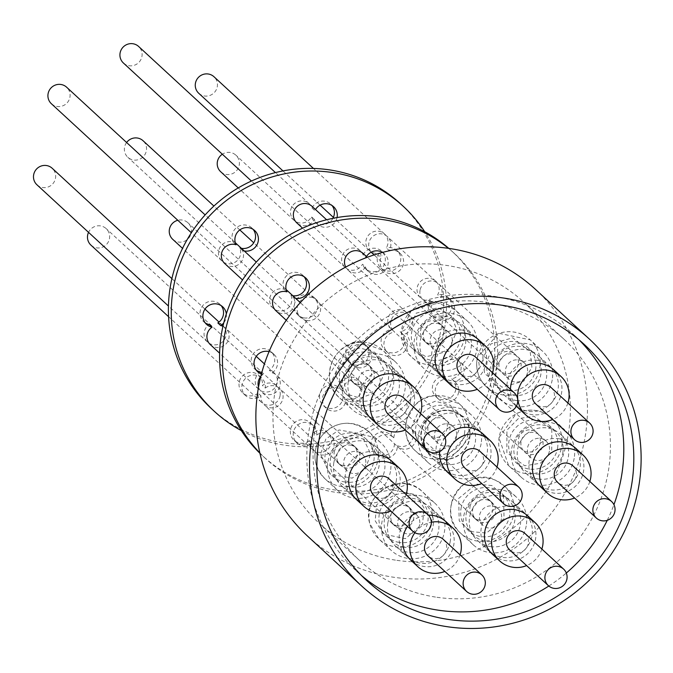 <?xml version="1.0" encoding="UTF-8"?>
<svg xmlns="http://www.w3.org/2000/svg" width="673" height="673" viewBox="0 0 673 673"><rect width="100%" height="100%" fill="white"/><g stroke="black" fill="none" stroke-linecap="round" stroke-linejoin="round"><path stroke-width="0.5" stroke-dasharray="3.37 2.52" d="M307.83 536.356A167.939 163.96 132.7 0 0 392.418 577.055A167.939 163.96 132.7 0 0 569.711 484.106A167.939 163.96 132.7 0 0 535.498 289.398M395.438 560.129A150.634 147.059 -47.3 0 1 319.566 523.628A150.634 147.059 -47.3 0 1 288.877 348.993A150.634 147.059 -47.3 0 1 447.898 265.625A150.634 147.059 -47.3 0 1 523.762 302.127A150.634 147.059 -47.3 0 1 554.451 476.762A150.634 147.059 -47.3 0 1 395.438 560.129M435.507 597.069A150.634 147.059 -47.3 0 1 359.634 560.567A150.634 147.059 -47.3 0 1 328.946 385.932A150.634 147.059 -47.3 0 1 487.967 302.564A150.634 147.059 -47.3 0 1 563.831 339.074A150.634 147.059 -47.3 0 1 594.52 513.709A150.634 147.059 -47.3 0 1 435.507 597.069M579.024 339.823A160.527 156.716 132.7 0 0 574.119 335.095A160.527 156.716 132.7 0 0 493.267 296.196A160.527 156.716 132.7 0 0 323.806 385.04A160.527 156.716 132.7 0 0 356.505 571.141A160.527 156.716 132.7 0 0 361.62 575.642M537.18 360.299A26.079 25.465 -47.3 0 1 550.312 366.625A26.079 25.465 -47.3 0 1 555.629 396.86A26.079 25.465 -47.3 0 1 528.095 411.287A26.079 25.465 -47.3 0 1 514.963 404.969A26.079 25.465 -47.3 0 1 509.646 374.735A26.079 25.465 -47.3 0 1 537.18 360.299M516.435 400.536A26.079 25.465 132.7 0 0 543.961 386.109A26.079 25.465 132.7 0 0 538.652 355.866A26.079 25.465 132.7 0 0 525.512 349.548A26.079 25.465 132.7 0 0 497.986 363.984A26.079 25.465 132.7 0 0 503.295 394.218A26.079 25.465 132.7 0 0 516.435 400.536M410.639 400.225A26.079 25.465 -47.3 0 1 393.352 420.583A26.079 25.465 -47.3 0 1 367.618 415.451A26.079 25.465 -47.3 0 1 359.954 392.342A26.079 25.465 -47.3 0 1 377.233 371.976A26.079 25.465 -47.3 0 1 402.976 377.107A26.079 25.465 -47.3 0 1 410.639 400.225M348.286 381.583A26.079 25.465 132.7 0 0 355.958 404.7A26.079 25.465 132.7 0 0 381.692 409.832A26.079 25.465 132.7 0 0 398.98 389.474A26.079 25.465 132.7 0 0 391.307 366.356A26.079 25.465 132.7 0 0 365.574 361.224A26.079 25.465 132.7 0 0 348.286 381.583M396.204 481.279A26.079 25.465 -47.3 0 1 378.916 501.637A26.079 25.465 -47.3 0 1 353.182 496.506A26.079 25.465 -47.3 0 1 345.518 473.397A26.079 25.465 -47.3 0 1 362.797 453.038A26.079 25.465 -47.3 0 1 388.531 458.162A26.079 25.465 -47.3 0 1 396.204 481.279M333.85 462.637A26.079 25.465 132.7 0 0 341.514 485.755A26.079 25.465 132.7 0 0 367.256 490.886A26.079 25.465 132.7 0 0 384.535 470.528A26.079 25.465 132.7 0 0 376.872 447.41A26.079 25.465 132.7 0 0 351.138 442.279A26.079 25.465 132.7 0 0 333.85 462.637M511.16 506.357A26.079 25.465 -47.3 0 1 524.301 512.675A26.079 25.465 -47.3 0 1 529.609 542.909A26.079 25.465 -47.3 0 1 502.075 557.345A26.079 25.465 -47.3 0 1 488.943 551.027A26.079 25.465 -47.3 0 1 483.626 520.793A26.079 25.465 -47.3 0 1 511.16 506.357M490.415 546.594A26.079 25.465 132.7 0 0 517.949 532.158A26.079 25.465 132.7 0 0 512.633 501.923A26.079 25.465 132.7 0 0 499.501 495.606A26.079 25.465 132.7 0 0 471.966 510.041A26.079 25.465 132.7 0 0 477.283 540.276A26.079 25.465 132.7 0 0 490.415 546.594M559.128 438.771A26.079 25.465 -47.3 0 1 572.269 445.089A26.079 25.465 -47.3 0 1 577.577 475.323A26.079 25.465 -47.3 0 1 550.043 489.759A26.079 25.465 -47.3 0 1 536.911 483.433A26.079 25.465 -47.3 0 1 531.594 453.198A26.079 25.465 -47.3 0 1 559.128 438.771M538.383 478.999A26.079 25.465 132.7 0 0 565.917 464.572A26.079 25.465 132.7 0 0 560.601 434.337A26.079 25.465 132.7 0 0 547.469 428.011A26.079 25.465 132.7 0 0 519.935 442.447A26.079 25.465 132.7 0 0 525.251 472.682A26.079 25.465 132.7 0 0 538.383 478.999M450.195 541.614A26.079 25.465 -47.3 0 1 432.907 561.972A26.079 25.465 -47.3 0 1 407.173 556.84A26.079 25.465 -47.3 0 1 399.51 533.731A26.079 25.465 -47.3 0 1 416.789 513.373A26.079 25.465 -47.3 0 1 442.531 518.496A26.079 25.465 -47.3 0 1 450.195 541.614M387.841 522.98A26.079 25.465 132.7 0 0 395.514 546.089A26.079 25.465 132.7 0 0 421.248 551.221A26.079 25.465 132.7 0 0 438.535 530.862A26.079 25.465 132.7 0 0 430.863 507.745A26.079 25.465 132.7 0 0 405.129 502.613A26.079 25.465 132.7 0 0 387.841 522.98M466.28 424.327A26.079 25.465 -47.3 0 1 479.412 430.644A26.079 25.465 -47.3 0 1 484.728 460.879A26.079 25.465 -47.3 0 1 457.194 475.315A26.079 25.465 -47.3 0 1 444.054 468.997A26.079 25.465 -47.3 0 1 438.746 438.762A26.079 25.465 -47.3 0 1 466.28 424.327M445.316 464.362A26.079 25.465 132.7 0 0 472.85 449.934A26.079 25.465 132.7 0 0 467.533 419.691A26.079 25.465 132.7 0 0 454.401 413.373A26.079 25.465 132.7 0 0 426.867 427.809A26.079 25.465 132.7 0 0 432.184 458.044A26.079 25.465 132.7 0 0 445.316 464.362M461.838 330.048A26.079 25.465 -47.3 0 1 474.97 336.365A26.079 25.465 -47.3 0 1 480.286 366.6A26.079 25.465 -47.3 0 1 452.752 381.036A26.079 25.465 -47.3 0 1 439.62 374.718A26.079 25.465 -47.3 0 1 434.304 344.483A26.079 25.465 -47.3 0 1 461.838 330.048M441.093 370.285A26.079 25.465 132.7 0 0 468.618 355.849A26.079 25.465 132.7 0 0 463.31 325.614A26.079 25.465 132.7 0 0 450.17 319.296A26.079 25.465 132.7 0 0 422.644 333.732A26.079 25.465 132.7 0 0 427.952 363.967A26.079 25.465 132.7 0 0 441.093 370.285M567.877 403.001A26.079 25.465 -47.3 0 1 552.642 419.531M553.887 369.923A26.079 25.465 -47.3 0 1 559.204 400.157A26.079 25.465 -47.3 0 1 531.67 414.585A26.079 25.465 -47.3 0 1 518.538 408.267M420.541 413.483A26.079 25.465 -47.3 0 1 405.297 430.013M406.551 380.405A26.079 25.465 -47.3 0 1 414.215 403.522A26.079 25.465 -47.3 0 1 396.935 423.881A26.079 25.465 -47.3 0 1 371.193 418.757M406.105 494.537A26.079 25.465 -47.3 0 1 390.862 511.068M392.115 461.459A26.079 25.465 -47.3 0 1 399.779 484.577A26.079 25.465 -47.3 0 1 382.491 504.935A26.079 25.465 -47.3 0 1 356.757 499.812M541.866 549.05A26.079 25.465 -47.3 0 1 526.623 565.581M527.876 515.972A26.079 25.465 -47.3 0 1 533.184 546.207A26.079 25.465 -47.3 0 1 505.659 560.643A26.079 25.465 -47.3 0 1 492.518 554.325M589.834 481.464A26.079 25.465 -47.3 0 1 574.591 497.995M575.844 448.386A26.079 25.465 -47.3 0 1 581.152 478.621A26.079 25.465 -47.3 0 1 553.627 493.057A26.079 25.465 -47.3 0 1 540.486 486.73M460.096 554.872A26.079 25.465 -47.3 0 1 444.853 571.402M446.106 521.794A26.079 25.465 -47.3 0 1 453.77 544.911A26.079 25.465 -47.3 0 1 436.491 565.27A26.079 25.465 -47.3 0 1 410.749 560.146M496.977 467.02A26.079 25.465 -47.3 0 1 481.742 483.55M482.987 433.942A26.079 25.465 -47.3 0 1 488.304 464.177A26.079 25.465 -47.3 0 1 460.769 478.612A26.079 25.465 -47.3 0 1 447.638 472.295M492.535 372.741A26.079 25.465 -47.3 0 1 477.3 389.272M478.545 339.663A26.079 25.465 -47.3 0 1 483.862 369.898A26.079 25.465 -47.3 0 1 456.328 384.333A26.079 25.465 -47.3 0 1 443.196 378.016M552.213 379.9A32.153 31.387 -47.3 0 1 530.904 405.003A32.153 31.387 -47.3 0 1 499.181 398.677A32.153 31.387 -47.3 0 1 489.734 370.184A32.153 31.387 -47.3 0 1 511.034 345.089A32.153 31.387 -47.3 0 1 542.766 351.407A32.153 31.387 -47.3 0 1 552.213 379.9M379.227 354.099A32.153 31.387 -47.3 0 1 395.421 361.889A32.153 31.387 -47.3 0 1 401.974 399.165A32.153 31.387 -47.3 0 1 368.038 416.957A32.153 31.387 -47.3 0 1 351.844 409.167A32.153 31.387 -47.3 0 1 345.291 371.891A32.153 31.387 -47.3 0 1 379.227 354.099M390.441 471.445A32.153 31.387 -47.3 0 1 369.132 496.539A32.153 31.387 -47.3 0 1 337.4 490.222A32.153 31.387 -47.3 0 1 327.953 461.72A32.153 31.387 -47.3 0 1 349.262 436.626A32.153 31.387 -47.3 0 1 380.985 442.943A32.153 31.387 -47.3 0 1 390.441 471.445M526.202 525.958A32.153 31.387 -47.3 0 1 504.893 551.052A32.153 31.387 -47.3 0 1 473.161 544.735A32.153 31.387 -47.3 0 1 463.714 516.241A32.153 31.387 -47.3 0 1 485.023 491.139A32.153 31.387 -47.3 0 1 516.746 497.465A32.153 31.387 -47.3 0 1 526.202 525.958M574.17 458.372A32.153 31.387 -47.3 0 1 552.861 483.466A32.153 31.387 -47.3 0 1 521.129 477.149A32.153 31.387 -47.3 0 1 511.682 448.647A32.153 31.387 -47.3 0 1 532.991 423.553A32.153 31.387 -47.3 0 1 564.714 429.87A32.153 31.387 -47.3 0 1 574.17 458.372M418.791 495.488A32.153 31.387 -47.3 0 1 434.977 503.278A32.153 31.387 -47.3 0 1 441.53 540.554A32.153 31.387 -47.3 0 1 407.594 558.346A32.153 31.387 -47.3 0 1 391.4 550.556A32.153 31.387 -47.3 0 1 384.847 513.28A32.153 31.387 -47.3 0 1 418.791 495.488M481.102 443.726A32.153 31.387 -47.3 0 1 459.794 468.829A32.153 31.387 -47.3 0 1 428.062 462.502A32.153 31.387 -47.3 0 1 418.614 434.009A32.153 31.387 -47.3 0 1 439.923 408.915A32.153 31.387 -47.3 0 1 471.647 415.233A32.153 31.387 -47.3 0 1 481.102 443.726M451.23 313.357A32.153 31.387 -47.3 0 1 467.424 321.156A32.153 31.387 -47.3 0 1 473.969 358.423A32.153 31.387 -47.3 0 1 440.033 376.215A32.153 31.387 -47.3 0 1 423.839 368.425A32.153 31.387 -47.3 0 1 417.294 331.15A32.153 31.387 -47.3 0 1 451.23 313.357M550.985 387.429A11.239 10.978 -47.3 0 1 546.846 406.164A11.239 10.978 -47.3 0 1 535.75 403.96M403.649 397.911A11.239 10.978 -47.3 0 1 399.501 416.646A11.239 10.978 -47.3 0 1 388.414 414.442M389.213 478.966A11.239 10.978 -47.3 0 1 385.065 497.709A11.239 10.978 -47.3 0 1 373.969 495.496M524.974 533.479A11.239 10.978 -47.3 0 1 520.826 552.222A11.239 10.978 -47.3 0 1 509.73 550.009M572.942 465.893A11.239 10.978 -47.3 0 1 568.794 484.627A11.239 10.978 -47.3 0 1 557.698 482.423M443.204 539.3A11.239 10.978 -47.3 0 1 439.057 558.043A11.239 10.978 -47.3 0 1 427.969 555.831M480.085 451.448A11.239 10.978 -47.3 0 1 475.946 470.191A11.239 10.978 -47.3 0 1 464.85 467.979M475.643 357.17A11.239 10.978 -47.3 0 1 471.504 375.913A11.239 10.978 -47.3 0 1 460.408 373.7M518.303 364.211A11.239 10.978 -47.3 0 1 499.761 370.773A11.239 10.978 -47.3 0 1 503.9 352.038A11.239 10.978 -47.3 0 1 518.303 364.211M420.019 290.349A11.239 10.978 132.7 0 0 432.874 302.951L430.013 300.309A11.239 10.978 -47.3 0 1 424.613 278.933A11.239 10.978 -47.3 0 1 437.677 294.766L440.537 297.399A11.239 10.978 132.7 0 0 427.473 281.575A11.239 10.978 132.7 0 0 420.019 290.349M372.161 253.141A11.239 10.978 132.7 0 0 382.02 255.706L379.16 253.065A11.239 10.978 -47.3 0 1 365.994 240.539A11.239 10.978 -47.3 0 1 384.535 233.968A11.239 10.978 -47.3 0 1 386.327 247.9L389.187 250.533A11.239 10.978 132.7 0 0 376.3 234.397A11.239 10.978 132.7 0 0 371.235 252.173M198.728 93.253A11.239 10.978 132.7 0 0 217.278 86.691A11.239 10.978 132.7 0 0 213.972 76.73M358.002 384.426A11.693 11.416 -47.3 0 1 349.733 368.038A11.693 11.416 -47.3 0 1 367.963 364.396A11.693 11.416 -47.3 0 1 358.002 384.426M360.72 386.925A11.693 11.416 -47.3 0 1 352.45 370.537A11.693 11.416 -47.3 0 1 370.68 366.903A11.693 11.416 -47.3 0 1 360.72 386.925M350.355 445.122A11.693 11.416 -47.3 0 1 359.676 458.321A11.693 11.416 -47.3 0 1 340.395 465.152A11.693 11.416 -47.3 0 1 350.355 445.122M334.237 452.281A11.693 11.416 -47.3 0 1 353.527 445.45A11.693 11.416 -47.3 0 1 349.211 464.942A11.693 11.416 -47.3 0 1 334.237 452.281M469.998 506.803A11.693 11.416 -47.3 0 1 489.288 499.972A11.693 11.416 -47.3 0 1 484.972 519.455A11.693 11.416 -47.3 0 1 469.998 506.803M472.715 509.301A11.693 11.416 -47.3 0 1 492.005 502.479A11.693 11.416 -47.3 0 1 487.689 521.962A11.693 11.416 -47.3 0 1 472.715 509.301M540.251 442.674A11.239 10.978 -47.3 0 1 521.71 449.236A11.239 10.978 -47.3 0 1 525.857 430.501A11.239 10.978 -47.3 0 1 540.251 442.674M441.976 368.812A11.239 10.978 132.7 0 0 445.56 379.025L442.691 376.384A11.239 10.978 -47.3 0 1 446.561 357.397A11.239 10.978 -47.3 0 1 460.963 369.57A11.239 10.978 -47.3 0 1 451.659 378.832L454.519 381.473A11.239 10.978 132.7 0 0 460.517 362.242A11.239 10.978 132.7 0 0 441.976 368.812M390.803 321.644A11.239 10.978 132.7 0 0 394.63 332.05L391.77 329.417A11.239 10.978 -47.3 0 1 395.396 310.228A11.239 10.978 -47.3 0 1 409.79 322.401A11.239 10.978 -47.3 0 1 400.141 331.713L403.001 334.355A11.239 10.978 132.7 0 0 409.352 315.073A11.239 10.978 132.7 0 0 390.803 321.644M220.685 171.724A11.239 10.978 132.7 0 0 239.226 165.154A11.239 10.978 132.7 0 0 222.342 154.226M397.558 525.815A11.693 11.416 -47.3 0 1 389.288 509.427A11.693 11.416 -47.3 0 1 407.518 505.785A11.693 11.416 -47.3 0 1 397.558 525.815M400.275 528.313A11.693 11.416 -47.3 0 1 392.006 511.934A11.693 11.416 -47.3 0 1 410.236 508.292A11.693 11.416 -47.3 0 1 400.275 528.313M447.183 428.036A11.239 10.978 -47.3 0 1 428.642 434.598A11.239 10.978 -47.3 0 1 432.789 415.864A11.239 10.978 -47.3 0 1 447.183 428.036M126.608 142.508A11.239 10.978 132.7 0 0 138.924 159.493A11.239 10.978 132.7 0 0 143.071 140.75M423.393 332.992A11.693 11.416 -47.3 0 1 442.674 326.161A11.693 11.416 -47.3 0 1 432.714 346.191A11.693 11.416 -47.3 0 1 423.393 332.992M429.997 343.684A11.693 11.416 -47.3 0 1 421.727 327.297A11.693 11.416 -47.3 0 1 439.957 323.663A11.693 11.416 -47.3 0 1 429.997 343.684M379.16 253.065A11.912 11.634 132.7 0 0 386.908 270.958A11.912 11.634 132.7 0 0 397.062 250.549A11.912 11.634 132.7 0 0 386.327 247.9M389.187 250.533A11.912 11.634 -47.3 0 1 402.353 267.004A11.912 11.634 -47.3 0 1 383.77 270.714A11.912 11.634 -47.3 0 1 382.02 255.706M430.013 300.309A11.912 11.634 132.7 0 0 437.946 317.9A11.912 11.634 132.7 0 0 448.1 297.491A11.912 11.634 132.7 0 0 437.677 294.766M440.537 297.399A11.912 11.634 -47.3 0 1 453.392 313.946A11.912 11.634 -47.3 0 1 434.808 317.656A11.912 11.634 -47.3 0 1 432.874 302.951M359.626 401.015A24.951 24.363 -47.3 0 1 347.058 394.967A24.951 24.363 -47.3 0 1 341.977 366.036A24.951 24.363 -47.3 0 1 368.316 352.231A24.951 24.363 -47.3 0 1 380.884 358.272A24.951 24.363 -47.3 0 1 385.974 387.211A24.951 24.363 -47.3 0 1 359.626 401.015M345.19 482.07A24.951 24.363 -47.3 0 1 332.622 476.021A24.951 24.363 -47.3 0 1 325.286 453.905A24.951 24.363 -47.3 0 1 353.88 433.286A24.951 24.363 -47.3 0 1 366.449 439.326A24.951 24.363 -47.3 0 1 373.784 461.451A24.951 24.363 -47.3 0 1 345.19 482.07M461.047 508.418A24.951 24.363 -47.3 0 1 477.586 488.943A24.951 24.363 -47.3 0 1 502.209 493.847A24.951 24.363 -47.3 0 1 509.545 515.964A24.951 24.363 -47.3 0 1 493.006 535.447A24.951 24.363 -47.3 0 1 468.383 530.543A24.951 24.363 -47.3 0 1 461.047 508.418M399.182 542.404A24.951 24.363 -47.3 0 1 386.613 536.364A24.951 24.363 -47.3 0 1 381.532 507.425A24.951 24.363 -47.3 0 1 407.872 493.62A24.951 24.363 -47.3 0 1 420.44 499.66A24.951 24.363 -47.3 0 1 425.529 528.599A24.951 24.363 -47.3 0 1 399.182 542.404M411.716 332.109A24.951 24.363 -47.3 0 1 440.319 311.49A24.951 24.363 -47.3 0 1 452.887 317.538A24.951 24.363 -47.3 0 1 460.223 339.655A24.951 24.363 -47.3 0 1 431.629 360.282A24.951 24.363 -47.3 0 1 419.052 354.234A24.951 24.363 -47.3 0 1 411.716 332.109M394.496 443.768A11.912 11.634 -47.3 0 1 374.659 452.534A11.912 11.634 -47.3 0 1 384.805 432.125A11.912 11.634 -47.3 0 1 390.979 435.179A11.239 10.978 -47.3 0 1 409.689 427.195A11.239 10.978 -47.3 0 1 405.575 445.93A11.239 10.978 -47.3 0 1 394.496 443.768L397.356 446.409A11.912 11.634 -47.3 0 1 377.519 455.175A11.912 11.634 -47.3 0 1 387.673 434.766A11.912 11.634 -47.3 0 1 393.848 437.812L390.979 435.179M501.444 518.706A11.239 10.978 -47.3 0 1 482.903 525.277A11.239 10.978 -47.3 0 1 487.05 506.533A11.239 10.978 -47.3 0 1 501.444 518.706M393.848 437.812A11.239 10.978 -47.3 0 1 412.549 429.837A11.239 10.978 -47.3 0 1 408.435 448.563A11.239 10.978 -47.3 0 1 397.356 446.409M342.666 390.963A11.239 10.978 -47.3 0 1 361.384 382.668A11.239 10.978 -47.3 0 1 357.237 401.402A11.239 10.978 -47.3 0 1 345.939 398.996A11.912 11.634 -47.3 0 1 326.094 408.082A11.912 11.634 -47.3 0 1 336.248 387.673A11.912 11.634 -47.3 0 1 342.666 390.963L339.806 388.321A11.239 10.978 -47.3 0 1 358.516 380.026A11.239 10.978 -47.3 0 1 354.368 398.769A11.239 10.978 -47.3 0 1 343.079 396.363L345.939 398.996M172.717 239.31A11.239 10.978 132.7 0 0 191.258 232.749A11.239 10.978 132.7 0 0 177.807 220.281M269.049 351.626A11.912 11.634 -47.3 0 1 272.17 372.808L269.309 370.175A11.239 10.978 -47.3 0 1 269.78 391.425A11.239 10.978 -47.3 0 1 260.081 371.891M256.438 370.36A11.912 11.634 -47.3 0 1 265.044 348.749A11.912 11.634 -47.3 0 1 269.309 370.175M365.683 464.193A11.239 10.978 -47.3 0 1 347.142 470.755A11.239 10.978 -47.3 0 1 351.281 452.02A11.239 10.978 -47.3 0 1 365.683 464.193M272.17 372.808A11.239 10.978 -47.3 0 1 272.641 394.058A11.239 10.978 -47.3 0 1 258.541 387.051M222.931 326.338A11.239 10.978 -47.3 0 1 221.476 346.889A11.239 10.978 -47.3 0 1 210.38 344.677M217.833 322.931A11.239 10.978 -47.3 0 1 218.607 344.248A11.239 10.978 -47.3 0 1 209.202 324.521M36.956 184.797A11.239 10.978 132.7 0 0 55.497 178.227A11.239 10.978 132.7 0 0 52.191 168.267M382.558 252.425A11.912 11.634 -47.3 0 1 374.348 274.273A11.912 11.634 -47.3 0 1 365.346 266.87L362.486 264.237A11.239 10.978 -47.3 0 1 341.817 257.456A11.239 10.978 -47.3 0 1 363.084 254.874L365.944 257.515A11.912 11.634 -47.3 0 1 366.491 256.539M363.084 254.874A11.912 11.634 -47.3 0 1 381.633 251.222A11.912 11.634 -47.3 0 1 371.488 271.631A11.912 11.634 -47.3 0 1 362.486 264.237M452.121 342.397A11.239 10.978 -47.3 0 1 433.572 348.967A11.239 10.978 -47.3 0 1 437.719 330.224A11.239 10.978 -47.3 0 1 452.121 342.397M365.346 266.87A11.239 10.978 -47.3 0 1 345.712 267.072M337.047 217.556A11.912 11.634 -47.3 0 1 314.333 219.415A11.239 10.978 -47.3 0 1 296.818 222.881M314.333 219.415L311.464 216.773A11.239 10.978 -47.3 0 1 290.652 210.279A11.239 10.978 -47.3 0 1 312.036 208.024A11.912 11.634 -47.3 0 1 332.05 205.534M123.395 63.001A11.239 10.978 132.7 0 0 141.936 56.439A11.239 10.978 132.7 0 0 138.63 46.471M259.854 452.963A139.387 136.089 132.7 0 0 265.566 458.557A139.387 136.089 132.7 0 0 335.768 492.333A139.387 136.089 132.7 0 0 482.92 415.191A139.387 136.089 132.7 0 0 454.527 253.586A139.387 136.089 132.7 0 0 448.487 248.345M259.921 453.274A139.387 136.089 132.7 0 0 262.697 455.915A139.387 136.089 132.7 0 0 332.908 489.692A139.387 136.089 132.7 0 0 480.059 412.549A139.387 136.089 132.7 0 0 451.659 250.945A139.387 136.089 132.7 0 0 448.807 248.387M355.108 365.077A11.912 11.634 -47.3 0 1 346.679 348.378A11.912 11.634 -47.3 0 1 365.262 344.669A11.912 11.634 -47.3 0 1 355.108 365.077M357.969 367.719A11.912 11.634 -47.3 0 1 349.539 351.02A11.912 11.634 -47.3 0 1 368.123 347.31A11.912 11.634 -47.3 0 1 357.969 367.719M309.235 440.68A11.912 11.634 -47.3 0 1 291.611 426.413A11.912 11.634 -47.3 0 1 313.82 432.411A11.239 10.978 -47.3 0 1 331.225 442.977A11.239 10.978 -47.3 0 1 312.676 449.547A11.239 10.978 -47.3 0 1 309.235 440.68L312.095 443.322A11.912 11.634 -47.3 0 1 294.48 429.054A11.912 11.634 -47.3 0 1 316.68 435.052L313.82 432.411M419.674 524.528A11.239 10.978 -47.3 0 1 401.133 531.09A11.239 10.978 -47.3 0 1 405.281 512.355A11.239 10.978 -47.3 0 1 419.674 524.528M90.948 245.132A11.239 10.978 132.7 0 0 109.489 238.562A11.239 10.978 132.7 0 0 88.533 232.353M280.052 395.808A11.239 10.978 -47.3 0 1 261.511 402.37A11.239 10.978 -47.3 0 1 258.096 393.158L260.964 395.8A11.912 11.634 -47.3 0 1 243.096 381.734A11.912 11.634 -47.3 0 1 265.255 388.077L262.394 385.436A11.239 10.978 -47.3 0 1 280.052 395.808M265.255 388.077A11.239 10.978 -47.3 0 1 282.921 398.45A11.239 10.978 -47.3 0 1 264.371 405.011A11.239 10.978 -47.3 0 1 260.964 395.8M316.68 435.052A11.239 10.978 -47.3 0 1 334.086 445.619A11.239 10.978 -47.3 0 1 315.544 452.189A11.239 10.978 -47.3 0 1 312.095 443.322M295.699 298.391A11.912 11.634 -47.3 0 1 293.832 297.962L290.972 295.329A11.239 10.978 -47.3 0 1 273.12 308.158A11.239 10.978 -47.3 0 1 284.048 289.197L286.908 291.838M292.839 295.75A11.912 11.634 -47.3 0 1 292.688 295.733A11.912 11.634 -47.3 0 1 290.972 295.329M284.048 289.197A11.912 11.634 -47.3 0 1 304.154 276.763M380.119 383.139A11.239 10.978 -47.3 0 1 361.578 389.701A11.239 10.978 -47.3 0 1 365.725 370.966A11.239 10.978 -47.3 0 1 380.119 383.139M293.832 297.962A11.239 10.978 -47.3 0 1 275.989 310.791M244.249 250.962A11.912 11.634 -47.3 0 1 242.532 250.507A11.239 10.978 -47.3 0 1 224.816 263.623M242.532 250.507L239.672 247.866A11.239 10.978 -47.3 0 1 221.955 260.981A11.239 10.978 -47.3 0 1 233.211 242.129A11.912 11.634 -47.3 0 1 253.183 229.409M51.392 103.743A11.239 10.978 132.7 0 0 69.933 97.173A11.239 10.978 132.7 0 0 66.635 87.212M343.079 396.363A11.912 11.634 -47.3 0 1 323.233 405.44A11.912 11.634 -47.3 0 1 333.387 385.032A11.912 11.634 -47.3 0 1 339.806 388.321M205.257 322.922A11.912 11.634 -47.3 0 1 213.863 301.319A11.912 11.634 -47.3 0 1 221.181 305.643M226.33 313.896A11.912 11.634 -47.3 0 1 223.773 322.83M332.933 218.321A11.912 11.634 -47.3 0 1 311.464 216.773M241.338 430.619A139.387 136.089 132.7 0 0 284.603 445.164A139.387 136.089 132.7 0 0 423.309 382.727A139.387 136.089 132.7 0 0 424.713 231.714M211.532 408.747A139.387 136.089 132.7 0 0 281.743 442.523A139.387 136.089 132.7 0 0 428.894 365.38A139.387 136.089 132.7 0 0 400.494 203.776M303.935 317.908A11.912 11.634 -47.3 0 1 295.506 301.201A11.912 11.634 -47.3 0 1 314.089 297.5A11.912 11.634 -47.3 0 1 303.935 317.908M306.804 320.541A11.912 11.634 -47.3 0 1 298.375 303.843A11.912 11.634 -47.3 0 1 316.949 300.133A11.912 11.634 -47.3 0 1 306.804 320.541M258.096 393.158A11.912 11.634 -47.3 0 1 240.236 379.092A11.912 11.634 -47.3 0 1 262.394 385.436M241.388 248.32A11.912 11.634 -47.3 0 1 239.672 247.866M364.85 405.836A24.951 24.363 -47.3 0 1 352.282 399.787A24.951 24.363 -47.3 0 1 347.201 370.857A24.951 24.363 -47.3 0 1 373.54 357.043A24.951 24.363 -47.3 0 1 386.109 363.092A24.951 24.363 -47.3 0 1 391.198 392.023A24.951 24.363 -47.3 0 1 364.85 405.836M330.51 458.725A24.951 24.363 -47.3 0 1 347.049 439.242A24.951 24.363 -47.3 0 1 371.673 444.146A24.951 24.363 -47.3 0 1 379.008 466.263A24.951 24.363 -47.3 0 1 362.469 485.746A24.951 24.363 -47.3 0 1 337.846 480.842A24.951 24.363 -47.3 0 1 330.51 458.725M466.271 513.238A24.951 24.363 -47.3 0 1 482.81 493.755A24.951 24.363 -47.3 0 1 507.434 498.659A24.951 24.363 -47.3 0 1 514.769 520.784A24.951 24.363 -47.3 0 1 498.23 540.259A24.951 24.363 -47.3 0 1 473.607 535.355A24.951 24.363 -47.3 0 1 466.271 513.238M404.406 547.225A24.951 24.363 -47.3 0 1 391.837 541.176A24.951 24.363 -47.3 0 1 386.756 512.246A24.951 24.363 -47.3 0 1 413.096 498.432A24.951 24.363 -47.3 0 1 425.664 504.481A24.951 24.363 -47.3 0 1 430.754 533.411A24.951 24.363 -47.3 0 1 404.406 547.225M436.853 365.094A24.951 24.363 -47.3 0 1 424.276 359.046A24.951 24.363 -47.3 0 1 419.195 330.115A24.951 24.363 -47.3 0 1 445.543 316.302A24.951 24.363 -47.3 0 1 458.111 322.35A24.951 24.363 -47.3 0 1 463.192 351.281A24.951 24.363 -47.3 0 1 436.853 365.094M400.141 331.713A11.912 11.634 -47.3 0 1 401.386 349.009A11.912 11.634 -47.3 0 1 381.717 337.543A11.912 11.634 -47.3 0 1 391.77 329.417M403.001 334.355A11.912 11.634 -47.3 0 1 404.254 351.651A11.912 11.634 -47.3 0 1 384.577 340.176A11.912 11.634 -47.3 0 1 394.63 332.05M233.211 242.129L236.072 244.77M312.036 208.024L314.897 210.666A11.912 11.634 -47.3 0 1 315.502 209.539M451.659 378.832A11.912 11.634 -47.3 0 1 452.66 395.934A11.912 11.634 -47.3 0 1 432.932 384.628A11.912 11.634 -47.3 0 1 442.691 376.384M454.519 381.473A11.912 11.634 -47.3 0 1 455.52 398.576A11.912 11.634 -47.3 0 1 435.793 387.269A11.912 11.634 -47.3 0 1 445.56 379.025M312.053 206.359A11.239 10.978 -47.3 0 1 314.897 210.666M363.227 253.528A11.239 10.978 -47.3 0 1 365.944 257.515M261.62 373.313L262.941 374.533A11.912 11.634 -47.3 0 1 261.418 374.07M260.804 376.476A11.239 10.978 -47.3 0 1 262.941 374.533M414.888 532.722A26.079 25.465 -47.3 0 1 431.326 522.231M439.654 451.608A26.079 25.465 -47.3 0 1 445.072 437.669M407.518 526.421A26.079 25.465 -47.3 0 1 428.44 515.182M516.443 406.088A26.079 25.465 -47.3 0 1 510.471 389.28M548.823 586.032A160.527 156.716 132.7 0 0 566.313 573.026M607.256 520.313A160.527 156.716 132.7 0 0 613.936 504.666M557.513 448.378A24.951 24.363 132.7 0 0 550.178 426.253A24.951 24.363 132.7 0 0 525.554 421.348A24.951 24.363 132.7 0 0 509.015 440.832A24.951 24.363 132.7 0 0 516.351 462.948A24.951 24.363 132.7 0 0 540.974 467.853A24.951 24.363 132.7 0 0 557.513 448.378M562.737 453.19A24.951 24.363 132.7 0 0 555.402 431.073A24.951 24.363 132.7 0 0 530.778 426.169A24.951 24.363 132.7 0 0 514.239 445.644A24.951 24.363 132.7 0 0 521.575 467.769A24.951 24.363 132.7 0 0 546.198 472.673A24.951 24.363 132.7 0 0 562.737 453.19M549.412 451.12A11.239 10.978 -47.3 0 1 530.871 457.682A11.239 10.978 -47.3 0 1 535.018 438.947A11.239 10.978 -47.3 0 1 549.412 451.12M521.079 441.74A11.239 10.978 132.7 0 0 535.481 453.913A11.239 10.978 132.7 0 0 539.628 435.179A11.239 10.978 132.7 0 0 521.079 441.74M449.8 410.421A24.951 24.363 -47.3 0 1 462.368 416.461A24.951 24.363 -47.3 0 1 469.704 438.586A24.951 24.363 -47.3 0 1 441.109 459.205A24.951 24.363 -47.3 0 1 428.541 453.156A24.951 24.363 -47.3 0 1 421.205 431.04A24.951 24.363 -47.3 0 1 449.8 410.421M464.446 433.732A24.951 24.363 132.7 0 0 457.11 411.615A24.951 24.363 132.7 0 0 444.542 405.567A24.951 24.363 132.7 0 0 415.948 426.194A24.951 24.363 132.7 0 0 423.283 448.311A24.951 24.363 132.7 0 0 435.852 454.359A24.951 24.363 132.7 0 0 464.446 433.732M469.451 438.518A24.733 24.144 132.7 0 0 462.183 416.595A24.733 24.144 132.7 0 0 449.724 410.606A24.733 24.144 132.7 0 0 421.391 431.04A24.733 24.144 132.7 0 0 428.659 452.963A24.733 24.144 132.7 0 0 441.118 458.952A24.733 24.144 132.7 0 0 469.451 438.518M428.011 427.103A11.239 10.978 132.7 0 0 436.979 439.789A11.239 10.978 132.7 0 0 446.552 420.541A11.239 10.978 132.7 0 0 428.011 427.103M469.67 438.712A24.733 24.144 132.7 0 0 462.401 416.797A24.733 24.144 132.7 0 0 437.997 411.935A24.733 24.144 132.7 0 0 421.601 431.242A24.733 24.144 132.7 0 0 428.869 453.156A24.733 24.144 132.7 0 0 453.274 458.019A24.733 24.144 132.7 0 0 469.67 438.712M456.563 436.676A11.239 10.978 -47.3 0 1 438.014 443.238A11.239 10.978 -47.3 0 1 442.161 424.503A11.239 10.978 -47.3 0 1 456.563 436.676M535.565 369.906A24.951 24.363 132.7 0 0 528.229 347.79A24.951 24.363 132.7 0 0 515.661 341.741A24.951 24.363 132.7 0 0 487.059 362.368A24.951 24.363 132.7 0 0 494.394 384.485A24.951 24.363 132.7 0 0 506.971 390.533A24.951 24.363 132.7 0 0 535.565 369.906M492.283 367.18A24.951 24.363 -47.3 0 1 508.822 347.697A24.951 24.363 -47.3 0 1 533.453 352.602A24.951 24.363 -47.3 0 1 540.789 374.726A24.951 24.363 -47.3 0 1 524.25 394.21A24.951 24.363 -47.3 0 1 499.618 389.305A24.951 24.363 -47.3 0 1 492.283 367.18M499.13 363.277A11.239 10.978 132.7 0 0 508.098 375.963A11.239 10.978 132.7 0 0 517.672 356.715A11.239 10.978 132.7 0 0 499.13 363.277M527.464 372.649A11.239 10.978 -47.3 0 1 508.914 379.219A11.239 10.978 -47.3 0 1 513.062 360.476A11.239 10.978 -47.3 0 1 527.464 372.649M482.869 357.758L484.568 373.515L502.041 387.185L523.787 381.12L531.889 367.265L530.181 351.508L512.708 337.838L490.97 343.903L482.869 357.758M477.207 358.642A32.153 31.387 132.7 0 0 486.663 387.135A32.153 31.387 132.7 0 0 517.831 393.646A32.153 31.387 132.7 0 0 539.468 369.519A32.153 31.387 132.7 0 0 539.696 368.358A32.153 31.387 132.7 0 0 530.24 339.865A32.153 31.387 132.7 0 0 499.072 333.354A32.153 31.387 132.7 0 0 477.435 357.481A32.153 31.387 132.7 0 0 477.207 358.642M360.291 398.113L375.29 392.578L385.116 372.135L374.878 352.391L359.786 347.882L344.786 353.418L334.961 373.851L345.19 393.604L360.291 398.113M366.709 342.557A32.153 31.387 132.7 0 0 360.787 342.204A32.153 31.387 132.7 0 0 331.553 363.1A32.153 31.387 132.7 0 0 339.318 397.625A32.153 31.387 132.7 0 0 355.512 405.415A32.153 31.387 132.7 0 0 361.435 405.769A32.153 31.387 132.7 0 0 390.668 384.872A32.153 31.387 132.7 0 0 382.903 350.347A32.153 31.387 132.7 0 0 366.709 342.557M365.363 469.039L370.68 453.939L361.039 433.883L339.049 429.954L325.833 439.057L320.525 454.157L330.157 474.221L352.147 478.141L365.363 469.039M377.915 459.895A32.153 31.387 132.7 0 0 368.468 431.401A32.153 31.387 132.7 0 0 321.66 436.07A32.153 31.387 132.7 0 0 315.427 450.178A32.153 31.387 132.7 0 0 324.882 478.68A32.153 31.387 132.7 0 0 371.689 474.011A32.153 31.387 132.7 0 0 377.915 459.895M492.013 485.57L476.257 484.089L458.658 498.441L459.213 520.885L470.705 531.569L486.461 533.041L504.069 518.69L503.505 496.245L492.013 485.57M451.196 504.7A32.153 31.387 132.7 0 0 460.643 533.193A32.153 31.387 132.7 0 0 468.955 538.661A32.153 31.387 132.7 0 0 513.676 514.416A32.153 31.387 132.7 0 0 504.228 485.914A32.153 31.387 132.7 0 0 495.917 480.446A32.153 31.387 132.7 0 0 451.196 504.7M518.218 418.715L506.946 430.173L506.845 452.643L524.73 465.783L540.444 463.234L551.709 451.776L551.818 429.307L533.933 416.166L518.218 418.715M499.164 437.105A32.153 31.387 132.7 0 0 508.611 465.598A32.153 31.387 132.7 0 0 544.465 470.133A32.153 31.387 132.7 0 0 561.644 446.822A32.153 31.387 132.7 0 0 552.197 418.328A32.153 31.387 132.7 0 0 516.342 413.802A32.153 31.387 132.7 0 0 499.164 437.105M423.99 507.964L415.611 494.672L393.764 490.087L376.577 504.943L375.198 520.809L383.576 534.101L405.424 538.678L422.61 523.821L423.99 507.964M406.265 483.946A32.153 31.387 132.7 0 0 369.797 523.501A32.153 31.387 132.7 0 0 378.874 539.014A32.153 31.387 132.7 0 0 395.068 546.804A32.153 31.387 132.7 0 0 431.536 507.249A32.153 31.387 132.7 0 0 422.459 491.736A32.153 31.387 132.7 0 0 406.265 483.946M437.198 451.415L452.046 445.484L461.325 424.798L450.557 405.348L435.33 401.251L420.474 407.19L411.195 427.868L421.971 447.326L437.198 451.415M468.576 432.184A32.153 31.387 132.7 0 0 459.129 403.691A32.153 31.387 132.7 0 0 436.154 395.581A32.153 31.387 132.7 0 0 406.097 422.467A32.153 31.387 132.7 0 0 415.544 450.96A32.153 31.387 132.7 0 0 438.518 459.07A32.153 31.387 132.7 0 0 468.576 432.184M412.583 348.58L425.975 356.783L447.873 351.356L457.093 330.653L451.482 315.931L438.098 307.729L416.2 313.155L406.972 333.858L412.583 348.58M427.506 364.673A32.153 31.387 132.7 0 0 460.458 348.732A32.153 31.387 132.7 0 0 457.724 312.583A32.153 31.387 132.7 0 0 454.898 309.605A32.153 31.387 132.7 0 0 438.703 301.815A32.153 31.387 132.7 0 0 405.76 317.765A32.153 31.387 132.7 0 0 408.494 353.905A32.153 31.387 132.7 0 0 411.321 356.883A32.153 31.387 132.7 0 0 427.506 364.673M499.181 398.677L486.663 387.135C478.276 378.806 475.172 368.871 477.35 357.321L498.853 333.295L530.24 339.865L542.766 351.407M351.844 409.167L339.318 397.625C318.068 380.161 333.514 341.337 360.627 342.128L382.903 350.347L395.421 361.889M337.4 490.222L324.882 478.68C312.81 465.321 311.7 451.078 321.551 435.953C335.928 420.768 351.567 419.254 368.468 431.401L380.985 442.943M473.161 544.735L460.643 533.193C433.681 511.236 465.422 464.311 495.833 480.396L504.228 485.914L516.746 497.465M521.129 477.149L508.611 465.598L498.937 437.778L516.183 413.718C529.138 407.703 541.142 409.243 552.197 418.328L564.714 429.87M391.4 550.556L378.874 539.014L369.713 523.367C360.787 494.748 401.402 469.83 422.459 491.736L434.977 503.278M428.062 462.502L415.544 450.96C394.614 433.74 409.251 395.48 435.986 395.514L459.129 403.691L471.647 415.233M423.839 368.425L408.469 353.88L401.344 331.848L411.363 310.388L433.227 301.378L454.898 309.605L467.424 321.156M359.634 560.567L319.566 523.628M356.505 571.141L366.524 580.378M550.312 366.625L538.652 355.866M367.618 415.451L355.958 404.7M353.182 496.506L341.514 485.755M524.301 512.675L512.633 501.923M572.269 445.089L560.601 434.337M407.173 556.84L395.514 546.089M479.412 430.644L467.533 419.691M474.97 336.365L463.31 325.614M499.761 370.773L423.325 300.309M420.465 297.676L374.095 254.924M369.292 250.499L333.396 217.404M320.112 205.156L282.971 170.917M514.996 354.242L438.56 283.779M435.7 281.146L387.396 236.61M354.831 384.098L352.114 381.591M356.244 447.957L353.527 445.45M492.005 502.479L489.288 499.972M521.71 449.236L445.274 378.773M442.413 376.14L394.109 331.604M391.249 328.962L238.242 187.91M536.953 432.714L460.517 362.242M457.657 359.609L409.352 315.073M394.386 525.487L391.669 522.98M428.642 434.598L127.828 157.28M426.825 343.356L424.108 340.849M383.77 270.714L380.91 268.073M399.922 253.191L397.062 250.549M434.808 317.656L431.948 315.014M450.96 300.133L448.1 297.491M377.519 455.175L374.659 452.534M393.671 437.652L390.811 435.01M482.903 525.277L346.141 399.19M343.28 396.557L182.534 248.362M498.138 508.746L412.549 429.837M409.689 427.195L361.384 382.668M273.903 354.276L271.042 351.643M347.142 470.755L261.545 391.854M258.684 389.213L219.617 353.19M207.52 342.035L168.443 306.022M368.341 271.387L365.481 268.746M384.502 253.864L381.633 251.222M433.572 348.967L347.983 270.058M345.123 267.417L302.589 228.206M293.95 220.248L251.424 181.037M454.527 253.586L451.659 250.945M351.971 364.833L349.102 362.192M296.902 442.868L294.042 440.235M313.054 425.344L310.194 422.711M401.133 531.09L315.544 452.189M312.676 449.547L264.371 405.011M261.511 402.37L168.587 316.705M305.702 277.957L302.842 275.324M361.578 389.701L286.261 320.272M273.12 308.158L242.524 279.951M221.955 260.981L191.359 232.774M326.094 408.082L323.233 405.44M342.246 390.559L339.385 387.917M222.721 306.838L219.861 304.204M317.437 224.252L314.577 221.61M333.589 206.729L330.729 204.096M300.797 317.656L297.937 315.023M245.519 395.547L242.659 392.906M261.671 378.024L258.811 375.391M254.731 230.612L251.87 227.97M352.282 399.787L347.058 394.967M371.673 444.146L366.449 439.326M507.434 498.659L502.209 493.847M391.837 541.176L386.613 536.364M424.276 359.046L419.052 354.234M458.111 322.35L452.887 317.538M425.664 504.481L420.44 499.66M473.607 535.355L468.383 530.543M337.846 480.842L332.622 476.021M386.109 363.092L380.884 358.272M403.775 335.003L400.915 332.361M387.623 352.526L384.763 349.884M316.949 300.133L314.089 297.5M206.569 324.361L203.709 321.728M455.049 381.928L452.18 379.286M438.897 399.451L436.028 396.809M376.813 373.17L300.301 302.631M286.151 289.583L256.312 262.083M235.298 242.701L205.147 214.906M416.368 514.559L330.779 435.658M327.919 433.017L279.615 388.481M276.754 385.848L106.191 228.601M368.123 347.31L365.262 344.669M265.566 458.557L262.697 455.915M448.815 332.437L367.298 257.288M360.358 250.886L326.607 219.768M309.193 203.717L275.434 172.591M362.377 454.225L276.788 375.324M273.928 372.682L264.439 363.933M256.27 356.404L225.615 328.146M222.755 325.513L219.028 322.073M204.979 309.117L171.893 278.614M257.751 371.799L254.89 369.157M358.516 380.026L187.952 222.78M442.674 326.161L439.957 323.663M443.877 418.068L253.738 242.776M239.815 229.939L213.905 206.056M410.236 508.292L407.518 505.785M406.484 312.432L235.92 155.194M476.156 519.665L473.439 517.158M340.395 465.152L337.678 462.645M370.68 366.903L367.963 364.396M384.535 233.968L313.45 168.443M439.62 374.718L427.952 363.967M444.054 468.997L432.184 458.044M442.531 518.496L430.863 507.745M536.911 483.433L525.251 472.682M488.943 551.027L477.283 540.276M388.531 458.162L376.872 447.41M402.976 377.107L391.307 366.356M514.963 404.969L503.295 394.218M574.119 335.095L584.139 344.332M563.831 339.074L523.762 302.127M555.402 431.073L550.178 426.253M530.871 457.682L524.385 451.709M521.575 467.769L516.351 462.948M546.106 441.151L539.628 435.179M462.368 416.461L457.11 411.615M438.014 443.238L431.317 437.063M428.541 453.156L423.283 448.311M453.257 426.716L446.552 420.541M533.453 352.602L528.229 347.79M508.914 379.219L502.437 373.237M499.618 389.305L494.394 384.485M524.158 362.688L517.672 356.715"/><path stroke-width="1.01" d="M504.573 298.181A167.939 163.96 -47.3 0 1 589.161 338.872A167.939 163.96 -47.3 0 1 623.375 533.58A167.939 163.96 -47.3 0 1 446.09 626.529A167.939 163.96 -47.3 0 1 361.494 585.83A167.939 163.96 -47.3 0 1 327.28 391.122A167.939 163.96 -47.3 0 1 504.573 298.181M589.161 338.872L535.498 289.398A167.939 163.96 132.7 0 0 450.91 248.707A167.939 163.96 132.7 0 0 273.617 341.648A167.939 163.96 132.7 0 0 307.83 536.356L361.494 585.83M447.377 619.278A160.527 156.716 -47.3 0 1 366.524 580.378A160.527 156.716 -47.3 0 1 333.825 394.269A160.527 156.716 -47.3 0 1 503.278 305.433A160.527 156.716 -47.3 0 1 584.139 344.332A160.527 156.716 -47.3 0 1 616.838 530.433A160.527 156.716 -47.3 0 1 447.377 619.278M361.62 575.642A160.527 156.716 132.7 0 0 437.357 610.041A160.527 156.716 132.7 0 0 548.823 586.032M552.642 419.531A26.079 25.465 -47.3 0 1 538.829 421.189A26.079 25.465 -47.3 0 1 525.689 414.862A26.079 25.465 -47.3 0 1 520.38 384.628A26.079 25.465 -47.3 0 1 547.906 370.2A26.079 25.465 -47.3 0 1 561.046 376.518A26.079 25.465 -47.3 0 1 567.877 403.001M510.471 389.28A26.079 25.465 -47.3 0 1 540.755 363.597A26.079 25.465 -47.3 0 1 553.887 369.923L561.046 376.518M405.297 430.013A26.079 25.465 -47.3 0 1 378.352 425.353A26.079 25.465 -47.3 0 1 370.688 402.235A26.079 25.465 -47.3 0 1 387.968 381.877A26.079 25.465 -47.3 0 1 413.71 387A26.079 25.465 -47.3 0 1 421.374 410.118A26.079 25.465 -47.3 0 1 420.541 413.483M378.352 425.353L371.193 418.757A26.079 25.465 -47.3 0 1 363.529 395.64A26.079 25.465 -47.3 0 1 380.817 375.282A26.079 25.465 -47.3 0 1 406.551 380.405L413.71 387M390.862 511.068A26.079 25.465 -47.3 0 1 363.916 506.407A26.079 25.465 -47.3 0 1 356.244 483.29A26.079 25.465 -47.3 0 1 373.532 462.931A26.079 25.465 -47.3 0 1 399.266 468.055A26.079 25.465 -47.3 0 1 406.938 491.172A26.079 25.465 -47.3 0 1 406.105 494.537M363.916 506.407L356.757 499.812A26.079 25.465 -47.3 0 1 349.094 476.694A26.079 25.465 -47.3 0 1 366.373 456.336A26.079 25.465 -47.3 0 1 392.115 461.459L399.266 468.055M526.623 565.581A26.079 25.465 -47.3 0 1 512.809 567.238A26.079 25.465 -47.3 0 1 499.677 560.92A26.079 25.465 -47.3 0 1 494.361 530.686A26.079 25.465 -47.3 0 1 521.895 516.25A26.079 25.465 -47.3 0 1 535.027 522.576A26.079 25.465 -47.3 0 1 541.866 549.05M499.677 560.92L492.518 554.325A26.079 25.465 -47.3 0 1 487.21 524.09A26.079 25.465 -47.3 0 1 514.736 509.654A26.079 25.465 -47.3 0 1 527.876 515.972L535.027 522.576M574.591 497.995A26.079 25.465 -47.3 0 1 560.777 499.652A26.079 25.465 -47.3 0 1 547.645 493.334A26.079 25.465 -47.3 0 1 542.329 463.091A26.079 25.465 -47.3 0 1 569.863 448.664A26.079 25.465 -47.3 0 1 582.995 454.982A26.079 25.465 -47.3 0 1 589.834 481.464M547.645 493.334L540.486 486.73A26.079 25.465 -47.3 0 1 535.178 456.496A26.079 25.465 -47.3 0 1 562.704 442.068A26.079 25.465 -47.3 0 1 575.844 448.386L582.995 454.982M431.326 522.231A26.079 25.465 -47.3 0 1 453.265 528.389A26.079 25.465 -47.3 0 1 460.929 551.507A26.079 25.465 -47.3 0 1 460.096 554.872M444.853 571.402A26.079 25.465 -47.3 0 1 417.908 566.742A26.079 25.465 -47.3 0 1 410.244 543.624A26.079 25.465 -47.3 0 1 414.888 532.722M417.908 566.742L410.749 560.146A26.079 25.465 -47.3 0 1 403.085 537.029A26.079 25.465 -47.3 0 1 407.518 526.421M481.742 483.55A26.079 25.465 -47.3 0 1 467.928 485.208A26.079 25.465 -47.3 0 1 454.788 478.89A26.079 25.465 -47.3 0 1 449.48 448.655A26.079 25.465 -47.3 0 1 477.006 434.22A26.079 25.465 -47.3 0 1 490.146 440.537A26.079 25.465 -47.3 0 1 496.977 467.02M445.072 437.669A26.079 25.465 -47.3 0 1 469.855 427.624A26.079 25.465 -47.3 0 1 482.987 433.942L490.146 440.537M477.3 389.272A26.079 25.465 -47.3 0 1 463.487 390.929A26.079 25.465 -47.3 0 1 450.346 384.611A26.079 25.465 -47.3 0 1 445.038 354.377A26.079 25.465 -47.3 0 1 472.572 339.941A26.079 25.465 -47.3 0 1 485.704 346.259A26.079 25.465 -47.3 0 1 492.535 372.741M450.346 384.611L443.196 378.016A26.079 25.465 -47.3 0 1 437.879 347.781A26.079 25.465 -47.3 0 1 465.413 333.345A26.079 25.465 -47.3 0 1 478.545 339.663L485.704 346.259M592.93 433.008A11.239 10.978 -47.3 0 1 574.389 439.578A11.239 10.978 -47.3 0 1 578.536 420.835A11.239 10.978 -47.3 0 1 592.93 433.008M574.389 439.578L535.75 403.96A11.239 10.978 -47.3 0 1 539.897 385.217A11.239 10.978 -47.3 0 1 550.985 387.429L589.624 423.048M445.593 443.499A11.239 10.978 -47.3 0 1 427.052 450.06A11.239 10.978 -47.3 0 1 431.191 431.326A11.239 10.978 -47.3 0 1 445.593 443.499M427.052 450.06L388.414 414.442A11.239 10.978 -47.3 0 1 392.552 395.699A11.239 10.978 -47.3 0 1 403.649 397.911L442.287 433.53M431.157 524.553A11.239 10.978 -47.3 0 1 412.608 531.115A11.239 10.978 -47.3 0 1 416.755 512.38A11.239 10.978 -47.3 0 1 431.157 524.553M412.608 531.115L373.969 495.496A11.239 10.978 -47.3 0 1 378.117 476.753A11.239 10.978 -47.3 0 1 389.213 478.966L427.851 514.584M566.918 579.066A11.239 10.978 -47.3 0 1 548.369 585.636A11.239 10.978 -47.3 0 1 552.516 566.893A11.239 10.978 -47.3 0 1 566.918 579.066M548.369 585.636L509.73 550.009A11.239 10.978 -47.3 0 1 513.878 531.275A11.239 10.978 -47.3 0 1 524.974 533.479L563.612 569.106M614.886 511.48A11.239 10.978 -47.3 0 1 596.337 518.042A11.239 10.978 -47.3 0 1 600.484 499.307A11.239 10.978 -47.3 0 1 614.886 511.48M596.337 518.042L557.698 482.423A11.239 10.978 -47.3 0 1 561.846 463.68A11.239 10.978 -47.3 0 1 572.942 465.893L611.58 501.511M485.149 584.887A11.239 10.978 -47.3 0 1 466.608 591.449A11.239 10.978 -47.3 0 1 470.747 572.715A11.239 10.978 -47.3 0 1 485.149 584.887M466.608 591.449L427.969 555.831A11.239 10.978 -47.3 0 1 432.108 537.088A11.239 10.978 -47.3 0 1 443.204 539.3L481.843 574.919M522.029 497.036A11.239 10.978 -47.3 0 1 503.488 503.597A11.239 10.978 -47.3 0 1 507.635 484.863A11.239 10.978 -47.3 0 1 522.029 497.036M503.488 503.597L464.85 467.979A11.239 10.978 -47.3 0 1 468.997 449.236A11.239 10.978 -47.3 0 1 480.085 451.448L518.723 487.067M517.587 402.757A11.239 10.978 -47.3 0 1 499.046 409.327A11.239 10.978 -47.3 0 1 503.194 390.584A11.239 10.978 -47.3 0 1 517.587 402.757M499.046 409.327L460.408 373.7A11.239 10.978 -47.3 0 1 464.555 354.965A11.239 10.978 -47.3 0 1 475.643 357.17L514.281 392.796M371.235 252.173A11.239 10.978 132.7 0 0 372.161 253.141L374.095 254.924M313.45 168.443L213.972 76.73A11.239 10.978 132.7 0 0 195.431 83.292A11.239 10.978 132.7 0 0 198.728 93.253L282.971 170.917M222.342 154.226A11.239 10.978 132.7 0 0 220.685 171.724L238.242 187.91M177.807 220.281A11.239 10.978 132.7 0 0 172.717 239.31L182.534 248.362M261.418 374.07A11.912 11.634 -47.3 0 1 267.904 351.39A11.912 11.634 -47.3 0 1 269.049 351.626M258.541 387.051A11.239 10.978 -47.3 0 1 260.804 376.476M219.617 353.19L210.38 344.677A11.239 10.978 -47.3 0 1 212.071 327.162A11.912 11.634 -47.3 0 1 204.146 310.547A11.912 11.634 -47.3 0 1 226.33 313.896M171.893 278.614L52.191 168.267A11.239 10.978 132.7 0 0 33.65 174.829A11.239 10.978 132.7 0 0 36.956 184.797L168.443 306.022M366.491 256.539A11.912 11.634 -47.3 0 1 382.558 252.425M345.712 267.072A11.239 10.978 -47.3 0 1 363.227 253.528L367.298 257.288M302.589 228.206L296.818 222.881A11.239 10.978 -47.3 0 1 300.957 204.146A11.239 10.978 -47.3 0 1 312.053 206.359L326.607 219.768M275.434 172.591L138.63 46.471A11.239 10.978 132.7 0 0 120.088 53.041A11.239 10.978 132.7 0 0 123.395 63.001L251.424 181.037M448.487 248.345A139.387 136.089 132.7 0 0 384.317 219.81A139.387 136.089 132.7 0 0 239.041 293.319A139.387 136.089 132.7 0 0 259.854 452.963M448.807 248.387A139.387 136.089 132.7 0 0 381.456 217.169A139.387 136.089 132.7 0 0 235.188 292.562A139.387 136.089 132.7 0 0 259.921 453.274M88.533 232.353A11.239 10.978 132.7 0 0 90.948 245.132L168.587 316.705M304.154 276.763A11.912 11.634 -47.3 0 1 292.839 295.75M286.261 320.272L275.989 310.791A11.239 10.978 -47.3 0 1 286.908 291.838A11.912 11.634 -47.3 0 1 305.702 277.957A11.912 11.634 -47.3 0 1 295.699 298.391M242.524 279.951L224.816 263.623A11.239 10.978 -47.3 0 1 236.072 244.77A11.912 11.634 -47.3 0 1 254.731 230.612A11.912 11.634 -47.3 0 1 244.249 250.962M205.147 214.906L66.635 87.212A11.239 10.978 132.7 0 0 48.086 93.774A11.239 10.978 132.7 0 0 51.392 103.743L191.359 232.774M223.773 322.83A11.912 11.634 -47.3 0 1 220.694 325.564L217.833 322.931A11.912 11.634 -47.3 0 0 221.181 305.643M332.05 205.534A11.912 11.634 -47.3 0 1 332.933 218.321M315.502 209.539A11.912 11.634 -47.3 0 1 337.047 217.556M424.713 231.714A139.387 136.089 132.7 0 0 403.354 206.409A139.387 136.089 132.7 0 0 333.152 172.633A139.387 136.089 132.7 0 0 186 249.776A139.387 136.089 132.7 0 0 214.393 411.38A139.387 136.089 132.7 0 0 241.338 430.619M403.354 206.409L400.494 203.776A139.387 136.089 132.7 0 0 330.283 170A139.387 136.089 132.7 0 0 183.14 247.142A139.387 136.089 132.7 0 0 211.532 408.747L214.393 411.38M253.183 229.409A11.912 11.634 -47.3 0 1 241.388 248.32M212.071 327.162L209.202 324.521A11.912 11.634 -47.3 0 1 205.257 322.922M220.694 325.564A11.239 10.978 -47.3 0 1 222.931 326.338M256.438 370.36A11.912 11.634 -47.3 0 0 260.081 371.891L261.62 373.313M213.905 206.056L143.071 140.75A11.239 10.978 132.7 0 0 126.608 142.508M454.788 478.89L447.638 472.295A26.079 25.465 -47.3 0 1 439.654 451.608M428.44 515.182A26.079 25.465 -47.3 0 1 446.106 521.794L453.265 528.389M525.689 414.862L518.538 408.267A26.079 25.465 -47.3 0 1 516.443 406.088M566.313 573.026A160.527 156.716 132.7 0 0 607.256 520.313M613.936 504.666A160.527 156.716 132.7 0 0 579.024 339.823M333.396 217.404L320.112 205.156M300.301 302.631L286.151 289.583M256.312 262.083L235.298 242.701M264.439 363.933L256.27 356.404M219.028 322.073L204.979 309.117M253.738 242.776L239.815 229.939"/></g></svg>
